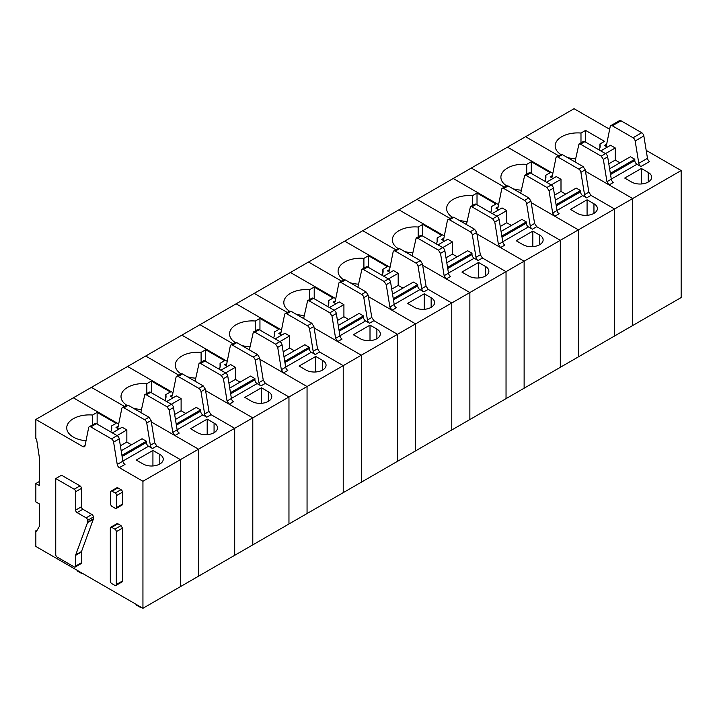 <?xml version="1.0" encoding="UTF-8"?>
<svg xmlns="http://www.w3.org/2000/svg" width="717" height="717" viewBox="0 0 717 717"><rect width="100%" height="100%" fill="white"/><g stroke="black" fill="none" stroke-linecap="round" stroke-linejoin="round"><path stroke-width="1.08" d="M574.98 161.89L578.96 144.036L580.492 144.18L601.196 156.136L603.329 159.362L606.958 181.697L609.083 184.923L632.672 198.537L632.672 325.536L142.943 608.285L142.943 481.277L119.354 467.663A3.074 1.775 60 0 1 117.23 464.437L113.6 442.102L119.246 438.849L122.867 461.174A3.074 1.775 60 0 0 125 464.401L119.354 467.663M609.665 129.275L574.057 108.715L525.579 136.705L558.606 155.777L525.579 136.705L507.484 147.155L552.843 173.344L507.484 147.155L471.311 168.038L504.338 187.11L471.311 168.038L453.216 178.488L498.575 204.677L453.216 178.488L417.043 199.371L450.07 218.443L417.043 199.371L398.948 209.821L444.307 236.001L398.948 209.821L362.766 230.704L395.802 249.776L362.766 230.704L344.68 241.154L390.039 267.333L344.68 241.154L308.498 262.037L341.534 281.109L308.498 262.037L290.412 272.478L335.771 298.666L290.412 272.478L254.23 293.37L287.257 312.442L254.23 293.37L236.144 303.811L281.503 329.999L236.144 303.811L199.962 324.702L232.989 343.775L199.962 324.702L181.867 335.144L227.226 361.332L181.867 335.144L145.694 356.035L178.721 375.108L145.694 356.035L127.599 366.477L172.958 392.665L127.599 366.477L91.418 387.368L124.453 406.44L91.418 387.368L35.85 419.454L35.85 438.67L36.576 439.082L39.471 458.306L39.471 485.624L35.85 483.536L35.85 501.918L39.471 504.006L39.471 526.153L36.576 531.163L35.85 530.741L35.85 546.453L142.943 608.285M585.475 171.291L632.672 198.537L681.15 170.547L681.15 297.546L632.672 325.536L632.672 198.537L578.404 229.87L578.404 356.869L578.404 229.87L524.127 261.203L524.127 388.202L524.127 261.203L469.859 292.536L469.859 419.535L469.859 292.536L415.591 323.869L415.591 450.868L415.591 323.869L361.323 355.202L361.323 482.2L361.323 355.202L307.055 386.535L307.055 513.533L307.055 386.535L252.787 417.868L252.787 544.866L252.787 417.868L198.51 449.192L198.51 576.199L198.51 449.192L142.943 481.277M611.278 179.098L636.974 164.265L640.917 166.541A3.074 1.775 60 0 1 638.793 163.315L635.163 140.98L643.848 135.97A3.074 1.775 60 0 0 641.724 132.744L621.012 120.788A3.074 1.775 60 0 0 619.479 120.635L610.794 125.645A3.074 1.775 60 0 1 612.327 125.798L621.012 120.788M681.15 170.547L646.187 150.364M610.794 125.645A3.074 1.775 60 0 0 610.203 126.568L606.573 144.709A3.074 1.775 60 0 1 605.982 145.632A3.074 1.775 60 0 1 604.449 145.479L607.308 147.128M585.565 142.1L585.565 130.404L604.521 141.348L599.941 143.992A22.514 12.996 0 0 1 600.192 145.901A22.514 12.996 0 0 1 599.089 149.907M567.228 157.408A22.514 12.996 0 0 0 575.59 158.842M585.565 130.404L580.985 133.039A22.514 12.996 0 0 0 555.164 145.901A22.514 12.996 0 0 0 560.811 154.505M624.713 178.067L641.356 168.459L648.231 172.43A11.768 6.794 0 0 1 651.672 177.233A11.768 6.794 0 0 1 644.413 183.507A11.768 6.794 0 0 1 631.587 182.037L624.713 178.067M609.083 184.923L613.42 182.414A3.074 1.775 60 0 1 611.296 179.187L607.666 156.862A3.074 1.775 60 0 0 605.542 153.635L584.83 141.679A3.074 1.775 60 0 0 583.297 141.527L578.96 144.027M609.602 168.782L630.458 156.736L634.805 159.246L634.805 160.5A3.074 1.775 60 0 0 636.974 164.265M612.327 125.798L633.039 137.754A3.074 1.775 60 0 1 635.163 140.98M600.792 150.893L610.561 145.255L615.267 147.971L605.498 153.608M619.972 162.795L615.267 160.079L615.267 147.971M640.917 166.541L649.602 161.522A3.074 1.775 60 0 1 647.478 158.296L643.848 135.97M599.941 147.81L599.941 143.992M580.985 142.862L580.985 133.039M641.356 168.459L641.356 183.973M634.805 159.246L610.346 173.362M615.267 160.079L608.796 163.817M520.712 193.223L524.683 175.36L526.224 175.513L546.928 187.469L549.052 190.695L552.682 213.03L554.815 216.247L578.404 229.87L531.207 202.624M557.01 210.431L582.706 195.589L586.649 197.865A3.074 1.775 60 0 1 584.525 194.648L580.895 172.313L585.233 169.812L583.109 166.586L562.406 154.63L560.864 154.478L556.526 156.978A3.074 1.775 60 0 1 558.059 157.131L562.406 154.63M586.649 197.865L590.987 195.365L614.577 208.979L614.577 335.986L614.577 208.979L590.987 195.365L588.863 192.138L585.233 169.812M577.31 213.37L570.436 209.4L587.08 199.792L593.954 203.762A11.768 6.794 0 0 1 597.404 208.566A11.768 6.794 0 0 1 590.136 214.84A11.768 6.794 0 0 1 577.31 213.37M554.815 216.247L559.152 213.747A3.074 1.775 60 0 1 557.028 210.52L553.399 188.186A3.074 1.775 60 0 0 551.274 184.968L530.562 173.012A3.074 1.775 60 0 0 529.029 172.86L524.683 175.36M556.526 156.978A3.074 1.775 60 0 0 555.935 157.901L552.305 176.041A3.074 1.775 60 0 1 551.714 176.965A3.074 1.775 60 0 1 550.181 176.812L553.04 178.461M531.297 173.433L531.297 161.737L526.717 164.372A22.514 12.996 0 0 0 500.896 177.233A22.514 12.996 0 0 0 506.543 185.837M531.297 161.737L550.253 172.68L545.673 175.324A22.514 12.996 0 0 1 545.924 177.233A22.514 12.996 0 0 1 544.821 181.24M512.96 188.741A22.514 12.996 0 0 0 521.322 190.175M555.334 200.115L576.19 188.069L580.537 190.579L580.537 191.833A3.074 1.775 60 0 0 582.706 195.589M558.059 157.131L578.771 169.087A3.074 1.775 60 0 1 580.895 172.313M546.524 182.226L556.293 176.588L560.999 179.304L551.23 184.941M565.704 194.128L560.999 191.412L560.999 179.304M587.08 199.792L587.08 215.306M526.717 174.195L526.717 164.372M545.673 179.142L545.673 175.324M580.537 190.579L556.078 204.695M560.999 191.412L554.528 195.149M466.435 224.555L470.415 206.693L471.956 206.846L492.66 218.802L494.784 222.028L498.414 244.354L500.538 247.58L524.127 261.203L476.939 233.957M502.742 241.754L528.438 226.922L532.381 229.198A3.074 1.775 60 0 1 530.257 225.98L526.628 203.646L530.965 201.136L528.841 197.919L508.129 185.963L506.596 185.811L502.258 188.311A3.074 1.775 60 0 1 503.791 188.463L508.129 185.963M532.381 229.198L536.719 226.697L560.309 240.312L560.309 367.319L560.309 240.312L536.719 226.697L534.595 223.471L530.965 201.136M523.043 244.703L516.168 240.733L532.812 231.125L539.686 235.095A11.768 6.794 0 0 1 543.136 239.899A11.768 6.794 0 0 1 535.868 246.173A11.768 6.794 0 0 1 523.043 244.703M500.538 247.58L504.885 245.08A3.074 1.775 60 0 1 502.76 241.853L499.131 219.519A3.074 1.775 60 0 0 497.006 216.292L476.294 204.336A3.074 1.775 60 0 0 474.762 204.193L470.415 206.693M502.258 188.311A3.074 1.775 60 0 0 501.667 189.234L498.037 207.374A3.074 1.775 60 0 1 497.446 208.297A3.074 1.775 60 0 1 495.913 208.145L498.772 209.794M477.02 204.766L477.02 193.061L472.449 195.705A22.514 12.996 0 0 0 446.628 208.566A22.514 12.996 0 0 0 452.266 217.17M477.02 193.061L495.985 204.013L491.405 206.657A22.514 12.996 0 0 1 491.647 208.566A22.514 12.996 0 0 1 490.553 212.573M458.692 220.074A22.514 12.996 0 0 0 467.045 221.508M501.066 231.448L521.922 219.402L526.269 221.911L526.269 223.166A3.074 1.775 60 0 0 528.438 226.922M503.791 188.463L524.503 200.419A3.074 1.775 60 0 1 526.628 203.646M492.256 213.558L502.025 207.921L506.731 210.628L496.962 216.274M511.427 225.461L506.731 222.745L506.731 210.628M532.812 231.125L532.812 246.639M472.449 205.519L472.449 195.705M491.405 210.475L491.405 206.657M526.269 221.911L501.81 236.027M506.731 222.745L500.26 226.482M412.167 255.888L416.147 238.026L417.679 238.178L438.392 250.134L440.516 253.361L444.146 275.687L446.27 278.913L469.859 292.536L422.672 265.29M448.475 273.087L474.17 258.254L478.114 260.531A3.074 1.775 60 0 1 475.98 257.304L472.36 234.979L476.697 232.469L474.573 229.243L453.861 217.287L452.328 217.143L447.991 219.644A3.074 1.775 60 0 1 449.523 219.796L453.861 217.287M478.114 260.531L482.451 258.03L506.041 271.644L506.041 398.652L506.041 271.644L482.451 258.03L480.327 254.804L476.697 232.469M468.775 276.036L461.9 272.066L478.544 262.458L485.418 266.428A11.768 6.794 0 0 1 488.869 271.232A11.768 6.794 0 0 1 481.6 277.506A11.768 6.794 0 0 1 468.775 276.036M446.27 278.913L450.617 276.412A3.074 1.775 60 0 1 448.483 273.186L444.863 250.851A3.074 1.775 60 0 0 442.73 247.625L422.026 235.669A3.074 1.775 60 0 0 420.494 235.517L416.147 238.026M447.991 219.644A3.074 1.775 60 0 0 447.399 220.567L443.769 238.707A3.074 1.775 60 0 1 443.178 239.63A3.074 1.775 60 0 1 441.645 239.478L444.495 241.127M422.752 236.09L422.752 224.394L418.181 227.038A22.514 12.996 0 0 0 392.351 239.899A22.514 12.996 0 0 0 397.998 248.503M422.752 224.394L441.717 235.346L437.137 237.981A22.514 12.996 0 0 1 437.379 239.899A22.514 12.996 0 0 1 436.286 243.905M404.415 251.407A22.514 12.996 0 0 0 412.777 252.841M446.799 262.78L467.654 250.735L471.992 253.244L471.992 254.499A3.074 1.775 60 0 0 474.17 258.254M449.523 219.796L470.227 231.752A3.074 1.775 60 0 1 472.36 234.979M437.988 244.891L447.758 239.245L452.463 241.961L442.694 247.607M457.159 256.794L452.463 254.078L452.463 241.961M478.544 262.458L478.544 277.972M418.181 236.852L418.181 227.038M437.137 241.808L437.137 237.981M471.992 253.244L447.542 267.36M452.463 254.078L445.992 257.815M357.9 287.212L361.879 269.359L363.411 269.511L384.124 281.467L386.248 284.694L389.878 307.019L392.002 310.246L415.591 323.869L368.395 296.623M394.207 304.42L419.893 289.587L423.837 291.864A3.074 1.775 60 0 1 421.713 288.637L418.083 266.312L422.43 263.802L420.305 260.576L399.593 248.62L398.06 248.476L393.714 250.977A3.074 1.775 60 0 1 395.255 251.129L399.593 248.62M423.837 291.864L428.183 289.363L451.773 302.977L451.773 429.976L451.773 302.977L428.183 289.363L426.059 286.137L422.43 263.802M414.507 307.369L407.632 303.399L424.276 293.791L431.15 297.752A11.768 6.794 0 0 1 434.592 302.565A11.768 6.794 0 0 1 427.332 308.839A11.768 6.794 0 0 1 414.507 307.369M392.002 310.246L396.34 307.745A3.074 1.775 60 0 1 394.216 304.519L390.586 282.184A3.074 1.775 60 0 0 388.462 278.958L367.758 267.002A3.074 1.775 60 0 0 366.217 266.849L361.879 269.359M393.714 250.977A3.074 1.775 60 0 0 393.122 251.9L389.501 270.04A3.074 1.775 60 0 1 388.91 270.963A3.074 1.775 60 0 1 387.368 270.811L390.227 272.46M368.484 267.423L368.484 255.727L363.904 258.371A22.514 12.996 0 0 0 338.083 271.232A22.514 12.996 0 0 0 343.73 279.836M368.484 255.727L387.44 266.679L382.869 269.314A22.514 12.996 0 0 1 383.111 271.232A22.514 12.996 0 0 1 382.018 275.238M350.147 282.74A22.514 12.996 0 0 0 358.509 284.174M392.531 294.113L413.386 282.068L417.724 284.577L417.724 285.832A3.074 1.775 60 0 0 419.893 289.587M395.255 251.129L415.959 263.085A3.074 1.775 60 0 1 418.083 266.312M383.72 276.224L393.49 270.578L398.186 273.294L388.417 278.94M402.891 288.126L398.186 285.411L398.186 273.294M424.276 293.791L424.276 309.305M363.904 268.185L363.904 258.371M382.869 273.141L382.869 269.314M417.724 284.577L393.274 298.693M398.186 285.411L391.724 289.148M303.632 318.545L307.611 300.692L309.144 300.844L329.856 312.8L331.98 316.027L335.61 338.352L337.734 341.579L361.323 355.202L314.127 327.956M339.93 335.753L365.625 320.92L369.569 323.197A3.074 1.775 60 0 1 367.445 319.97L363.815 297.645L368.162 295.135L366.028 291.909L345.325 279.953L343.784 279.809L339.446 282.31A3.074 1.775 60 0 1 340.978 282.462L345.325 279.953M369.569 323.197L373.916 320.687L397.505 334.31L397.505 461.309L397.505 334.31L373.916 320.687L371.782 317.47L368.162 295.135M360.239 338.693L353.364 334.731L370.008 325.124L376.882 329.085A11.768 6.794 0 0 1 380.324 333.889A11.768 6.794 0 0 1 373.064 340.172A11.768 6.794 0 0 1 360.239 338.693M337.734 341.579L342.072 339.069A3.074 1.775 60 0 1 339.948 335.852L336.318 313.517A3.074 1.775 60 0 0 334.194 310.291L313.481 298.335A3.074 1.775 60 0 0 311.949 298.182L307.611 300.692M339.446 282.31A3.074 1.775 60 0 0 338.854 283.233L335.224 301.373A3.074 1.775 60 0 1 334.633 302.296A3.074 1.775 60 0 1 333.1 302.144L335.959 303.793M314.216 298.756L314.216 287.06L309.636 289.704A22.514 12.996 0 0 0 283.815 302.565A22.514 12.996 0 0 0 289.462 311.169M314.216 287.06L333.172 298.003L328.601 300.647A22.514 12.996 0 0 1 328.843 302.565A22.514 12.996 0 0 1 327.741 306.571M295.879 314.073A22.514 12.996 0 0 0 304.241 315.498M338.254 325.446L359.118 313.401L363.456 315.91L363.456 317.165A3.074 1.775 60 0 0 365.625 320.92M340.978 282.462L361.691 294.418A3.074 1.775 60 0 1 363.815 297.645M329.444 307.557L339.213 301.911L343.918 304.626L334.149 310.264M348.623 319.459L343.918 316.744L343.918 304.626M370.008 325.124L370.008 340.638M309.636 299.518L309.636 289.704M328.601 304.474L328.601 300.647M363.456 315.91L339.007 330.026M343.918 316.744L337.447 320.481M249.364 349.878L253.343 332.025L254.876 332.177L275.579 344.133L277.712 347.36L281.342 369.685L283.466 372.912L307.055 386.535L259.859 359.289M285.662 367.086L311.357 352.253L315.301 354.53A3.074 1.775 60 0 1 313.177 351.303L309.547 328.978L313.885 326.468L311.761 323.242L291.057 311.286L289.516 311.133L285.178 313.643A3.074 1.775 60 0 1 286.71 313.795L291.057 311.286M315.301 354.53L319.639 352.02L343.228 365.643L343.228 492.642L343.228 365.643L319.639 352.02L317.514 348.803L313.885 326.468M305.971 370.026L299.097 366.064L315.74 356.448L322.605 360.418A11.768 6.794 0 0 1 326.056 365.222A11.768 6.794 0 0 1 318.796 371.505A11.768 6.794 0 0 1 305.971 370.026M283.466 372.912L287.804 370.402A3.074 1.775 60 0 1 285.68 367.176L282.05 344.85A3.074 1.775 60 0 0 279.926 341.624L259.213 329.668A3.074 1.775 60 0 0 257.681 329.515L253.343 332.025M285.178 313.643A3.074 1.775 60 0 0 284.586 314.566L280.956 332.706A3.074 1.775 60 0 1 280.365 333.629A3.074 1.775 60 0 1 278.832 333.477L281.691 335.126M259.948 330.089L259.948 318.393L255.369 321.037A22.514 12.996 0 0 0 229.548 333.889A22.514 12.996 0 0 0 235.194 342.502M259.948 318.393L278.904 329.336L274.324 331.98A22.514 12.996 0 0 1 274.575 333.889A22.514 12.996 0 0 1 273.473 337.904M241.611 345.406A22.514 12.996 0 0 0 249.973 346.831M283.986 356.779L304.842 344.734L309.188 347.243L309.188 348.498A3.074 1.775 60 0 0 311.357 352.253M286.71 313.795L307.423 325.751A3.074 1.775 60 0 1 309.547 328.978M275.176 338.881L284.945 333.244L289.65 335.959L279.881 341.597M294.355 350.792L289.65 348.077L289.65 335.959M315.74 356.448L315.74 371.971M255.369 330.851L255.369 321.037M274.324 335.807L274.324 331.98M309.188 347.243L284.73 361.359M289.65 348.077L283.179 351.814M195.096 381.211L199.066 363.358L200.608 363.51L221.311 375.466L223.435 378.693L227.065 401.018L229.198 404.245L252.787 417.868L205.591 390.613M231.394 398.419L257.089 383.586L261.033 385.863A3.074 1.775 60 0 1 258.909 382.636L255.279 360.31L259.617 357.801L257.493 354.574L236.78 342.618L235.248 342.466L230.91 344.976A3.074 1.775 60 0 1 232.442 345.128L236.78 342.618M261.033 385.863L265.371 383.353L288.96 396.976L288.96 523.975L288.96 396.976L265.371 383.353L263.247 380.127L259.617 357.801M251.694 401.359L244.82 397.388L261.463 387.78L268.337 391.751A11.768 6.794 0 0 1 271.788 396.555A11.768 6.794 0 0 1 264.519 402.837A11.768 6.794 0 0 1 251.694 401.359M229.198 404.245L233.536 401.735A3.074 1.775 60 0 1 231.412 398.509L227.782 376.183A3.074 1.775 60 0 0 225.658 372.957L204.945 361.001A3.074 1.775 60 0 0 203.413 360.848L199.066 363.358M230.91 344.976A3.074 1.775 60 0 0 230.318 345.899L226.689 364.039A3.074 1.775 60 0 1 226.097 364.962A3.074 1.775 60 0 1 224.564 364.81L227.423 366.459M205.68 361.422L205.68 349.726L201.101 352.37A22.514 12.996 0 0 0 175.28 365.222A22.514 12.996 0 0 0 180.926 373.835M205.68 349.726L224.636 360.669L220.056 363.313A22.514 12.996 0 0 1 220.307 365.222A22.514 12.996 0 0 1 219.205 369.237M187.343 376.739A22.514 12.996 0 0 0 195.705 378.164M229.718 388.112L250.574 376.067L254.92 378.576L254.92 379.822A3.074 1.775 60 0 0 257.089 383.586M232.442 345.128L253.155 357.084A3.074 1.775 60 0 1 255.279 360.31M220.908 370.214L230.677 364.577L235.382 367.292L225.613 372.93M240.087 382.125L235.382 379.41L235.382 367.292M261.463 387.78L261.463 403.304M201.101 362.184L201.101 352.37M220.056 367.14L220.056 363.313M254.92 378.576L230.462 392.692M235.382 379.41L228.911 383.147M140.819 412.544L144.798 394.691L146.34 394.843L167.043 406.799L169.167 410.025L172.797 432.351L174.921 435.577L198.51 449.192L151.323 421.946M177.126 429.752L202.821 414.919L206.765 417.195A3.074 1.775 60 0 1 204.641 413.969L201.011 391.643L205.349 389.134L203.225 385.907L182.512 373.951L180.98 373.799L176.642 376.308A3.074 1.775 60 0 1 178.174 376.461L182.512 373.951M206.765 417.195L211.103 414.686L234.692 428.309L234.692 555.308L234.692 428.309L211.103 414.686L208.979 411.459L205.349 389.134M197.426 432.692L190.552 428.721L207.195 419.113L214.069 423.084A11.768 6.794 0 0 1 217.52 427.888A11.768 6.794 0 0 1 210.251 434.17A11.768 6.794 0 0 1 197.426 432.692M174.921 435.577L179.268 433.068A3.074 1.775 60 0 1 177.144 429.841L173.514 407.516A3.074 1.775 60 0 0 171.39 404.289L150.678 392.333A3.074 1.775 60 0 0 149.145 392.181L144.798 394.691M176.642 376.308A3.074 1.775 60 0 0 176.05 377.232L172.421 395.372A3.074 1.775 60 0 1 171.829 396.295A3.074 1.775 60 0 1 170.296 396.142L173.155 397.792M151.404 392.755L151.404 381.059L146.833 383.703A22.514 12.996 0 0 0 121.012 396.555A22.514 12.996 0 0 0 126.649 405.168M151.404 381.059L170.368 392.002L165.788 394.646A22.514 12.996 0 0 1 166.03 396.555A22.514 12.996 0 0 1 164.937 400.57M133.075 408.072A22.514 12.996 0 0 0 141.428 409.497M175.45 419.436L196.306 407.399L200.652 409.909L200.652 411.155A3.074 1.775 60 0 0 202.821 414.919M178.174 376.461L198.887 388.417A3.074 1.775 60 0 1 201.011 391.643M166.64 401.547L176.409 395.909L181.114 398.625L171.345 404.263M185.811 413.458L181.114 410.742L181.114 398.625M207.195 419.113L207.195 434.636M146.833 393.516L146.833 383.703M165.788 398.473L165.788 394.646M200.652 409.909L176.194 424.025M181.114 410.742L174.643 414.471M110.31 581.084L110.31 528.196A2.043 1.183 -120 0 1 110.732 527.255A2.043 1.183 -120 0 1 111.753 527.362L114.863 529.155A2.043 1.183 -120 0 1 116.315 531.664L116.315 584.552A2.043 1.183 -120 0 1 115.885 585.484A2.043 1.183 -120 0 1 114.863 585.386L111.753 583.593A2.043 1.183 -120 0 1 110.31 581.084M115.885 585.484L122.042 581.935L122.464 581.003L122.464 528.115L121.021 525.606L117.902 523.804A2.043 1.183 -120 0 0 116.88 523.706L110.732 527.255M35.85 419.454L82.885 446.601A3.074 1.775 60 0 0 84.418 446.754A3.074 1.775 60 0 0 85.009 445.831L88.639 427.699A3.074 1.775 60 0 1 89.231 426.776A3.074 1.775 60 0 1 90.763 426.92L111.476 438.885A3.074 1.775 60 0 1 113.6 442.102M55.747 478.562L61.537 475.219L79.99 485.875A2.043 1.183 60 0 1 81.433 488.385L81.433 506.767L75.644 510.11A2.043 1.183 -120 0 0 77.095 512.61L86.139 517.835A2.043 1.183 -120 0 1 87.591 520.345L87.591 522.146A2.052 1.183 -120 0 1 87.51 522.648L75.724 554.841A2.052 1.183 -120 0 0 75.644 555.343L75.644 566.08A2.043 1.183 -120 0 1 75.213 567.022A2.043 1.183 -120 0 1 74.192 566.914L57.199 557.109A2.043 1.183 -120 0 1 55.747 554.599L55.747 478.562L74.201 489.218A2.043 1.183 -120 0 1 75.644 491.728L75.644 510.11M75.213 567.022L81.003 563.679A2.043 1.183 60 0 0 81.433 562.737L81.433 552A2.052 1.183 60 0 1 81.514 551.498L93.291 519.314A2.052 1.183 60 0 0 93.371 518.803L93.371 517.002A2.043 1.183 60 0 0 91.928 514.492L82.885 509.267A2.043 1.183 60 0 1 81.433 506.767M111.09 491.118L116.88 487.775A2.043 1.183 60 0 1 117.902 487.883L121.021 489.675A2.043 1.183 60 0 1 122.464 492.185L122.464 504.132A2.043 1.183 60 0 1 122.042 505.064L116.253 508.407A2.043 1.183 -120 0 0 116.674 507.475L116.674 495.528A2.043 1.183 -120 0 0 115.231 493.018L112.121 491.226A2.043 1.183 -120 0 0 111.09 491.118A2.043 1.183 -120 0 0 110.669 492.059L110.669 504.006A2.043 1.183 -120 0 0 112.121 506.516L115.231 508.308A2.043 1.183 -120 0 0 116.253 508.407M39.471 481.448L35.85 483.536M37.293 529.908L35.85 530.741M180.424 586.64L180.424 459.642L180.424 586.64M122.858 461.085L148.553 446.252L152.497 448.528L156.835 446.019L180.424 459.642L156.835 446.019L154.711 442.792L151.081 420.467L148.957 417.24L128.244 405.284L126.712 405.132L122.365 407.641A3.074 1.775 60 0 1 123.907 407.794L128.244 405.284M136.284 460.054L152.927 450.446L159.801 454.417A11.768 6.794 0 0 1 163.252 459.221A11.768 6.794 0 0 1 155.983 465.494A11.768 6.794 0 0 1 143.158 464.024L136.284 460.054M111.476 438.885L117.113 435.622A3.074 1.775 60 0 1 119.246 438.849M117.113 435.622L96.41 423.666A3.074 1.775 60 0 0 94.877 423.514L89.231 426.776M122.365 407.641A3.074 1.775 60 0 0 121.782 408.565L118.153 426.705A3.074 1.775 60 0 1 117.561 427.628A3.074 1.775 60 0 1 116.029 427.475L118.879 429.125M73.331 397.81L118.69 423.998L73.331 397.81M97.136 424.088L97.136 412.392L116.1 423.335L111.52 425.979A22.514 12.996 0 0 1 111.762 427.888A22.514 12.996 0 0 1 110.669 431.894M97.136 412.392L92.565 415.035A22.514 12.996 0 0 0 66.735 427.888A22.514 12.996 0 0 0 73.331 437.083A22.514 12.996 0 0 0 86.022 440.749M152.497 448.528A3.074 1.775 60 0 1 150.364 445.302L146.743 422.976L151.081 420.467M121.182 450.769L142.038 438.732L146.376 441.233L146.376 442.488A3.074 1.775 60 0 0 148.553 446.252M148.957 417.24L144.61 419.75A3.074 1.775 60 0 1 146.743 422.976M144.61 419.75L123.907 407.794M112.372 432.88L122.141 427.242L126.846 429.958L117.077 435.595M131.543 444.791L126.846 442.075L126.846 429.958M152.927 450.446L152.927 465.96M111.52 429.797L111.52 425.979M92.565 424.849L92.565 415.035M146.376 441.233L121.926 455.358M126.846 442.075L120.375 445.804M141.491 607.442L140.989 607.738L136.642 605.229L136.535 604.583M140.989 607.738L140.882 607.093M82.159 573.188L81.657 573.483L77.311 570.974L77.203 570.329M81.657 573.483L81.541 572.838M604.449 145.479L606.681 144.198M606.958 181.697L611.296 179.187M603.329 159.362L607.666 156.862M601.196 156.136L605.542 153.635M580.492 144.18L584.83 141.679M610.534 174.509L634.805 160.5M638.793 163.315L647.478 158.296M648.231 182.037L648.231 172.43M633.039 137.754L641.724 132.744M552.682 213.03L557.028 210.52M549.052 190.695L553.399 188.186M546.928 187.469L551.274 184.968M526.224 175.513L530.562 173.012M550.181 176.812L552.413 175.531M556.267 205.842L580.537 191.833M584.525 194.648L588.863 192.138M593.954 213.37L593.954 203.762M578.771 169.087L583.109 166.586M498.414 244.354L502.76 241.853M494.784 222.028L499.131 219.519M492.66 218.802L497.006 216.292M471.956 206.846L476.294 204.336M495.913 208.145L498.136 206.863M501.999 237.175L526.269 223.166M530.257 225.98L534.595 223.471M539.686 244.703L539.686 235.095M524.503 200.419L528.841 197.919M444.146 275.687L448.483 273.186M440.516 253.361L444.863 250.851M438.392 250.134L442.73 247.625M417.679 238.178L422.026 235.669M441.645 239.478L443.868 238.187M447.731 268.508L471.992 254.499M475.98 257.304L480.327 254.804M485.418 276.036L485.418 266.428M470.227 231.752L474.573 229.243M389.878 307.019L394.216 304.519M386.248 284.694L390.586 282.184M384.124 281.467L388.462 278.958M363.411 269.511L367.758 267.002M387.368 270.811L389.6 269.52M393.463 299.84L417.724 285.832M421.713 288.637L426.059 286.137M431.15 307.369L431.15 297.752M415.959 263.085L420.305 260.576M335.61 338.352L339.948 335.852M331.98 316.027L336.318 313.517M329.856 312.8L334.194 310.291M309.144 300.844L313.481 298.335M333.1 302.144L335.332 300.853M339.186 331.173L363.456 317.165M367.445 319.97L371.782 317.47M376.882 338.693L376.882 329.085M361.691 294.418L366.028 291.909M281.342 369.685L285.68 367.176M277.712 347.36L282.05 344.85M275.579 344.133L279.926 341.624M254.876 332.177L259.213 329.668M278.832 333.477L281.064 332.186M284.918 362.506L309.188 348.498M313.177 351.303L317.514 348.803M322.605 370.026L322.605 360.418M307.423 325.751L311.761 323.242M227.065 401.018L231.412 398.509M223.435 378.693L227.782 376.183M221.311 375.466L225.658 372.957M200.608 363.51L204.945 361.001M224.564 364.81L226.796 363.519M230.65 393.839L254.92 379.822M258.909 382.636L263.247 380.127M268.337 401.359L268.337 391.751M253.155 357.084L257.493 354.574M172.797 432.351L177.144 429.841M169.167 410.025L173.514 407.516M167.043 406.799L171.39 404.289M146.34 394.843L150.678 392.333M170.296 396.142L172.519 394.852M176.382 425.172L200.652 411.155M204.641 413.969L208.979 411.459M214.069 432.692L214.069 423.084M198.887 388.417L203.225 385.907M117.902 523.804L111.753 527.362M121.021 525.606L114.863 529.155M117.23 464.437L122.867 461.174M90.763 426.92L96.41 423.666M82.885 446.601L85.117 445.32M116.029 427.475L118.251 426.185M122.464 528.115L116.315 531.664M122.464 581.003L116.315 584.552M81.433 488.385L75.644 491.728M79.99 485.875L74.201 489.218M82.885 509.267L77.095 512.61M91.928 514.492L86.139 517.835M93.371 517.002L87.591 520.345M93.371 518.803L87.591 522.146M93.291 519.314L87.51 522.648M81.514 551.498L75.724 554.841M81.433 552L75.644 555.343M81.433 562.737L75.644 566.08M121.021 489.675L115.231 493.018M117.902 487.883L112.121 491.226M122.464 492.185L116.674 495.528M122.464 504.132L116.674 507.475M150.364 445.302L154.711 442.792M122.114 456.505L146.376 442.488M159.801 464.024L159.801 454.417"/></g></svg>
